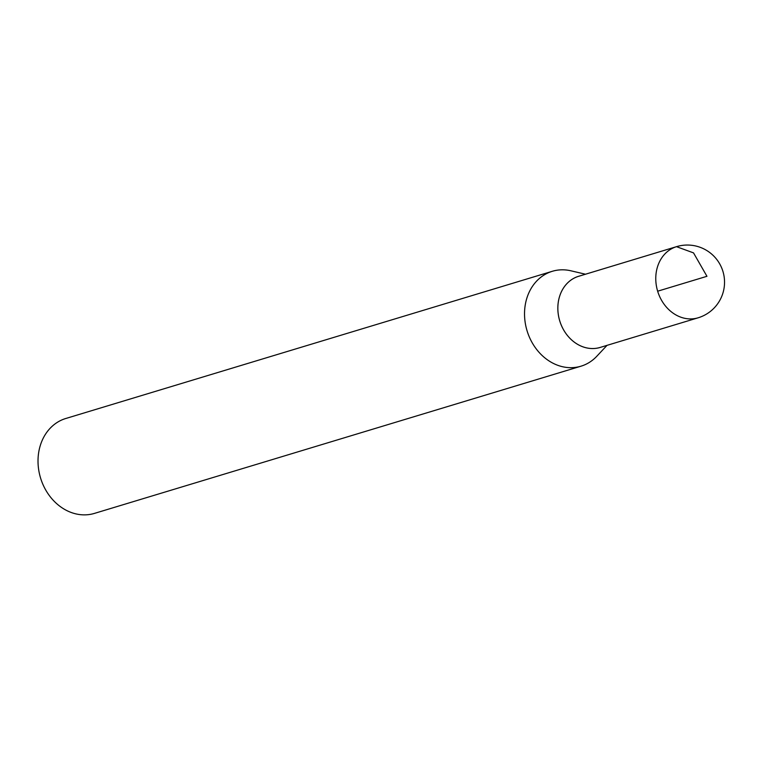 <?xml version="1.0" encoding="UTF-8"?>
<svg xmlns="http://www.w3.org/2000/svg" width="761" height="761" viewBox="0 0 761 761"><rect width="100%" height="100%" fill="white"/><g stroke="black" fill="none" stroke-linecap="round" stroke-linejoin="round"><path stroke-width="1.14" d="M585.485 274.217L570.959 270.811A49.57 41.379 73.2 0 0 552.305 271.296L65.788 418.493A49.57 41.379 73.2 0 0 65.646 418.531A49.57 41.379 73.2 0 0 40.561 478.003A49.57 41.379 73.2 0 0 94.497 513.38L581.014 366.184A49.57 41.379 73.2 0 0 596.805 356.253L607.012 345.361M552.305 271.296A49.57 41.379 73.2 0 0 552.163 271.344A49.57 41.379 73.2 0 0 527.069 330.807A49.57 41.379 73.2 0 0 581.014 366.184M579.54 276.024A37.175 31.039 73.2 0 0 578.56 276.3A37.175 31.039 73.2 0 0 559.906 321.427A37.175 31.039 73.2 0 0 601.057 347.159M698.122 317.803L600.182 347.425A37.156 31.02 -106.8 0 1 559.754 320.895A37.156 31.02 -106.8 0 1 578.56 276.319A37.156 31.02 -106.8 0 1 578.664 276.291L676.596 246.64A37.175 31.039 73.2 0 0 676.5 246.669A37.175 31.039 73.2 0 0 657.675 291.273A37.175 31.039 73.2 0 0 698.122 317.803A37.175 37.175 0 0 0 722.95 271.458A37.175 37.175 0 0 0 676.596 246.64M657.656 291.206L706.95 276.3L693.528 252.89L676.5 246.669L578.56 276.319"/></g></svg>
